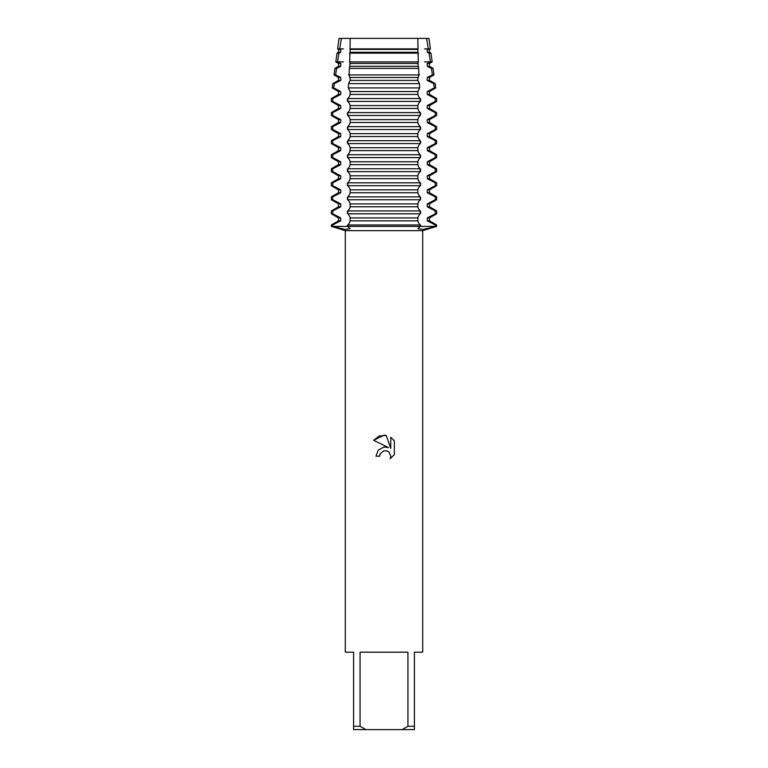 <?xml version="1.0" encoding="UTF-8"?>
<svg xmlns="http://www.w3.org/2000/svg" width="768" height="768" viewBox="0 0 768 768"><rect width="100%" height="100%" fill="white"/><g stroke="black" fill="none" stroke-linecap="round" stroke-linejoin="round"><path stroke-width="1.15" d="M428.957 38.4L426.547 38.4L428.957 38.4L430.397 48.883L429.504 49.402L429.504 52.282L430.982 53.136L429.053 53.136L430.435 61.901L432.182 61.901L429.504 63.446L429.504 66.326L433.075 68.39L431.434 68.39L432.403 74.909L433.968 74.909L429.504 77.491L429.504 80.381L435.168 83.645L433.68 83.645L434.304 87.926L435.754 87.926L429.504 91.536L429.504 94.426L436.666 98.554L435.245 98.554L435.245 101.443L436.666 101.443L429.504 105.581L429.504 108.47L436.666 112.598L435.245 112.598L435.245 115.488L436.666 115.488L429.504 119.626L429.504 122.515L436.666 126.643L435.245 126.643L435.245 129.533L436.666 129.533L429.504 133.67L429.504 136.56L436.666 140.688L435.245 140.688L435.245 143.578L436.666 143.578L429.504 147.715L429.504 150.605L436.666 154.733L435.245 154.733L435.245 157.622L436.666 157.622L429.504 161.76L429.504 164.65L436.666 168.778L435.245 168.778L435.245 171.667L436.666 171.667L429.504 175.805L429.504 178.694L436.666 182.822L435.245 182.822L435.245 185.712L436.666 185.712L429.504 189.85L429.504 192.739L436.666 196.867L435.245 196.867L435.245 199.757L436.666 199.757L429.504 203.894L429.504 206.784L436.666 210.922L435.245 210.922L435.245 213.802L436.666 213.802L429.504 217.939L429.504 220.829L436.666 224.966L435.245 224.966L435.245 226.406L436.666 226.406L423.139 229.402L417.917 228.72L420.154 226.406L435.245 226.406L420.154 226.406L420.154 224.966L347.846 224.966L347.846 226.406L350.083 228.72L344.861 229.402L332.755 226.406L420.154 226.406L332.755 226.406L332.755 224.966L331.334 224.966L338.496 220.829L340.733 220.829L340.733 217.939L332.755 213.802L332.755 210.922L331.334 210.922L338.496 206.784L340.733 206.784L340.733 203.894L332.755 199.757L332.755 196.867L331.334 196.867L338.496 192.739L340.733 192.739L340.733 189.85L332.755 185.712L332.755 182.822L331.334 182.822L338.496 178.694L340.733 178.694L340.733 175.805L332.755 171.667L332.755 168.778L331.334 168.778L338.496 164.65L340.733 164.65L340.733 161.76L332.755 157.622L332.755 154.733L331.334 154.733L338.496 150.605L340.733 150.605L340.733 147.715L332.755 143.578L332.755 140.688L331.334 140.688L338.496 136.56L340.733 136.56L340.733 133.67L332.755 129.533L332.755 126.643L331.334 126.643L338.496 122.515L340.733 122.515L340.733 119.626L332.755 115.488L332.755 112.598L331.334 112.598L338.496 108.47L340.733 108.47L340.733 105.581L332.755 101.443L332.755 98.554L331.334 98.554L338.496 94.426L340.733 94.426L340.733 91.536L333.696 87.926L334.32 83.645L332.832 83.645L338.496 80.381L340.733 80.381L340.733 77.491L335.597 74.909L336.566 68.39L334.925 68.39L338.496 66.326L340.733 66.326L340.733 63.446L337.565 61.901L338.947 53.136L337.018 53.136L338.496 52.282L340.733 52.282L340.733 49.402L339.638 48.883L341.453 38.4L426.547 38.4L417.84 38.419L426.547 38.4L428.362 48.883L430.397 48.883M384 450.73L380.237 453.667L379.651 456.192L375.984 456.192L378.259 450.086L384 447.034L388.435 447.581L373.651 440.285L384 435.187L386.246 435.427L390.758 448.435L390.758 437.29L394.349 440.918L394.349 454.666L390.192 458.65L390.778 456.163L389.146 452.227L387.341 451.018L384 450.73L387.341 451.018L389.146 452.227L390.778 456.163L390.192 458.65L394.349 454.666M407.942 726.278L402.096 729.6L365.904 729.6L360.058 726.278L360.058 652.186L407.942 652.186L407.942 726.278L414.413 726.278L414.413 652.186L422.707 652.186L422.707 230.64L436.666 226.406L436.666 224.966M331.334 224.966L331.334 226.406L345.293 230.64L422.707 230.64M379.651 456.192L380.016 454.157M388.435 447.581L384.797 446.976M384 447.034L378.259 450.086L375.984 456.192M380.237 453.667L383.942 450.739M394.349 440.918L390.758 437.29M386.246 435.427L379.219 436.042L373.651 440.285M331.334 226.406L332.755 226.406L331.334 226.406M339.043 38.4L341.453 38.4L339.043 38.4L337.603 48.883L343.44 48.883M345.293 230.64L345.293 652.186L353.587 652.186L353.587 729.6L365.904 729.6M402.096 729.6L414.413 729.6L414.413 726.278M353.587 726.278L360.058 726.278M332.755 224.966L340.733 220.829M338.496 220.829L338.496 217.939L340.733 217.939M338.496 217.939L331.334 213.802L332.755 213.802M332.755 210.922L340.733 206.784M338.496 206.784L338.496 203.894L340.733 203.894M338.496 203.894L331.334 199.757L332.755 199.757M332.755 196.867L340.733 192.739M338.496 192.739L338.496 189.85L340.733 189.85M338.496 189.85L331.334 185.712L332.755 185.712M332.755 182.822L340.733 178.694M338.496 178.694L338.496 175.805L340.733 175.805M338.496 175.805L331.334 171.667L332.755 171.667M332.755 168.778L340.733 164.65M338.496 164.65L338.496 161.76L340.733 161.76M338.496 161.76L331.334 157.622L332.755 157.622M332.755 154.733L340.733 150.605M338.496 150.605L338.496 147.715L340.733 147.715M338.496 147.715L331.334 143.578L332.755 143.578M332.755 140.688L340.733 136.56M338.496 136.56L338.496 133.67L340.733 133.67M338.496 133.67L331.334 129.533L332.755 129.533M332.755 126.643L340.733 122.515M338.496 122.515L338.496 119.626L340.733 119.626M338.496 119.626L331.334 115.488L332.755 115.488M332.755 112.598L340.733 108.47M338.496 108.47L338.496 105.581L340.733 105.581M338.496 105.581L331.334 101.443L332.755 101.443M332.755 98.554L340.733 94.426M338.496 94.426L338.496 91.536L340.733 91.536M338.496 91.536L332.246 87.926L333.696 87.926M334.32 83.645L340.733 80.381M338.496 80.381L338.496 77.491L340.733 77.491M338.496 77.491L334.032 74.909L335.597 74.909M336.566 68.39L340.733 66.326M338.496 66.326L338.496 63.446L340.733 63.446M338.496 63.446L335.818 61.901L343.44 61.901M435.245 213.802L427.267 217.939L429.504 217.939M384 213.802L420.154 213.802L420.154 210.922L347.846 210.922L347.846 213.802L384 213.802M427.267 217.939L427.267 220.829L429.504 220.829M435.245 199.757L427.267 203.894L427.267 206.784L429.504 206.784M427.267 206.784L435.245 210.922M427.267 220.829L435.245 224.966M427.267 203.894L429.504 203.894M384 199.757L420.154 199.757L420.154 196.867L347.846 196.867L347.846 199.757L384 199.757M435.245 185.712L427.267 189.85L427.267 192.739L429.504 192.739M427.267 192.739L435.245 196.867M427.267 189.85L429.504 189.85M384 185.712L420.154 185.712L420.154 182.822L347.846 182.822L347.846 185.712L384 185.712M435.245 171.667L427.267 175.805L427.267 178.694L429.504 178.694M427.267 178.694L435.245 182.822M427.267 175.805L429.504 175.805M384 171.667L420.154 171.667L420.154 168.778L347.846 168.778L347.846 171.667L384 171.667M435.245 157.622L427.267 161.76L427.267 164.65L429.504 164.65M427.267 164.65L435.245 168.778M427.267 161.76L429.504 161.76M384 157.622L420.154 157.622L420.154 154.733L347.846 154.733L347.846 157.622L384 157.622M435.245 143.578L427.267 147.715L427.267 150.605L429.504 150.605M427.267 150.605L435.245 154.733M427.267 147.715L429.504 147.715M384 143.578L420.154 143.578L420.154 140.688L347.846 140.688L347.846 143.578L384 143.578M435.245 129.533L427.267 133.67L427.267 136.56L429.504 136.56M427.267 136.56L435.245 140.688M427.267 133.67L429.504 133.67M384 129.533L420.154 129.533L420.154 126.643L347.846 126.643L347.846 129.533L384 129.533M435.245 115.488L427.267 119.626L427.267 122.515L429.504 122.515M427.267 122.515L435.245 126.643M427.267 119.626L429.504 119.626M384 115.488L420.154 115.488L420.154 112.598L347.846 112.598L347.846 115.488L384 115.488M435.245 101.443L427.267 105.581L427.267 108.47L429.504 108.47M427.267 108.47L435.245 112.598M427.267 105.581L429.504 105.581M384 101.443L420.154 101.443L420.154 98.554L347.846 98.554L347.846 101.443L384 101.443M434.304 87.926L427.267 91.536L427.267 94.426L429.504 94.426M427.267 94.426L435.245 98.554M427.267 91.536L429.504 91.536M348.298 87.926L419.702 87.926L419.434 83.645L348.566 83.645L348.298 87.926L350.141 91.536L350.141 94.426L417.859 94.426L417.859 91.536L419.702 87.926M432.403 74.909L427.267 77.491L427.267 80.381L429.504 80.381M427.267 80.381L433.68 83.645M427.267 77.491L429.504 77.491M384 74.909L418.944 74.909L418.618 68.39L349.382 68.39L349.056 74.909L384 74.909M424.56 61.901L430.435 61.901L427.267 63.446L427.267 66.326L429.504 66.326M427.267 66.326L431.434 68.39M427.267 63.446L429.504 63.446M384 61.901L418.349 61.901L418.061 53.136L349.939 53.136L349.651 61.901L384 61.901M338.947 53.136L340.733 52.282M424.56 48.883L428.362 48.883L427.267 49.402L427.267 52.282L429.504 52.282M427.267 52.282L429.053 53.136M338.496 52.282L338.496 49.402L340.733 49.402M427.267 49.402L429.504 49.402M338.496 49.402L337.603 48.883M350.045 48.883L417.955 48.883L417.84 38.4L350.16 38.4L350.045 48.883L350.141 52.282L417.859 52.282L417.955 48.883M350.122 51.571L349.622 53.885M349.622 61.834L350.122 64.147M418.618 68.39L417.859 63.446L350.141 63.446L349.382 68.39M348.643 74.333L350.122 78.192M419.434 83.645L417.859 80.381L417.859 77.491L350.141 77.491L350.141 80.381L348.566 83.645M350.122 93.715C350.323 95.146 349.363 96.979 347.232 99.216M347.232 100.781C349.363 103.018 350.323 104.851 350.122 106.282M350.141 105.581L350.141 108.47L417.859 108.47L417.859 105.581L350.141 105.581M350.122 107.76C350.323 109.19 349.363 111.024 347.232 113.261M347.232 114.826C349.363 117.062 350.323 118.896 350.122 120.326M350.141 119.626L350.141 122.515L417.859 122.515L417.859 119.626L350.141 119.626M350.122 121.805C350.323 123.235 349.363 125.069 347.232 127.306M347.232 128.87C349.363 131.107 350.323 132.941 350.122 134.371M350.141 133.67L350.141 136.56L417.859 136.56L417.859 133.67L350.141 133.67M350.122 135.85C350.323 137.28 349.363 139.114 347.232 141.35M347.232 142.915C349.363 145.152 350.323 146.986 350.122 148.416M350.141 147.715L350.141 150.605L417.859 150.605L417.859 147.715L350.141 147.715M350.122 149.894C350.323 151.325 349.363 153.158 347.232 155.395M347.232 156.97C349.363 159.197 350.323 161.03 350.122 162.461M350.141 161.76L350.141 164.65L417.859 164.65L417.859 161.76L350.141 161.76M350.122 163.939C350.323 165.37 349.363 167.203 347.232 169.44M347.232 171.014C349.363 173.242 350.323 175.075 350.122 176.506M350.141 175.805L350.141 178.694L417.859 178.694L417.859 175.805L350.141 175.805M350.122 177.984C350.323 179.414 349.363 181.248 347.232 183.485M347.232 185.059C349.363 187.286 350.323 189.12 350.122 190.55M350.141 189.85L350.141 192.739L417.859 192.739L417.859 189.85L350.141 189.85M350.122 192.029C350.323 193.459 349.363 195.293 347.232 197.53M347.232 199.104C349.363 201.341 350.323 203.165 350.122 204.595M350.141 203.894L350.141 206.784L417.859 206.784L417.859 203.894L350.141 203.894M350.122 206.074C350.323 207.504 349.363 209.338 347.232 211.574M347.232 213.149C349.363 215.386 350.323 217.219 350.122 218.64M350.141 217.939L350.141 220.829L417.859 220.829L417.859 217.939L350.141 217.939M350.122 220.118C350.323 221.549 349.363 223.382 347.232 225.619M420.768 225.619C418.637 223.382 417.677 221.549 417.878 220.118M417.878 218.64C417.677 217.219 418.637 215.386 420.768 213.149M420.768 211.574C418.637 209.338 417.677 207.504 417.878 206.074M417.878 204.595C417.677 203.165 418.637 201.341 420.768 199.104M420.768 197.53C418.637 195.293 417.677 193.459 417.878 192.029M417.878 190.55C417.677 189.12 418.637 187.286 420.768 185.059M420.768 183.485C418.637 181.248 417.677 179.414 417.878 177.984M417.878 176.506C417.677 175.075 418.637 173.242 420.768 171.014M420.768 169.44C418.637 167.203 417.677 165.37 417.878 163.939M417.878 162.461C417.677 161.03 418.637 159.197 420.768 156.97M420.768 155.395C418.637 153.158 417.677 151.325 417.878 149.894M417.878 148.416C417.677 146.986 418.637 145.152 420.768 142.915M420.768 141.35C418.637 139.114 417.677 137.28 417.878 135.85M417.878 134.371C417.677 132.941 418.637 131.107 420.768 128.87M420.768 127.306C418.637 125.069 417.677 123.235 417.878 121.805M417.878 120.326C417.677 118.896 418.637 117.062 420.768 114.826M420.768 113.261C418.637 111.024 417.677 109.19 417.878 107.76M417.878 106.282C417.677 104.851 418.637 103.018 420.768 100.781M420.768 99.216C418.637 96.979 417.677 95.146 417.878 93.715M417.878 78.192L419.357 74.333M417.878 64.147L418.378 61.834M418.378 53.885L417.878 51.571M350.141 49.402L417.859 49.402M350.141 66.326L417.859 66.326M350.141 80.381L417.859 80.381M350.141 91.536L417.859 91.536M430.982 53.136L432.182 61.901M433.075 68.39L433.968 74.909M435.168 83.645L435.754 87.926M436.666 98.554L436.666 101.443M436.666 112.598L436.666 115.488M436.666 126.643L436.666 129.533M436.666 140.688L436.666 143.578M436.666 154.733L436.666 157.622M436.666 168.778L436.666 171.667M436.666 182.822L436.666 185.712M436.666 196.867L436.666 199.757M436.666 210.922L436.666 213.802M332.832 83.645L332.246 87.926M334.925 68.39L334.032 74.909M337.018 53.136L335.818 61.901M331.334 210.922L331.334 213.802M331.334 196.867L331.334 199.757M331.334 182.822L331.334 185.712M331.334 168.778L331.334 171.667M331.334 154.733L331.334 157.622M331.334 140.688L331.334 143.578M331.334 126.643L331.334 129.533M331.334 112.598L331.334 115.488M331.334 98.554L331.334 101.443"/></g></svg>
